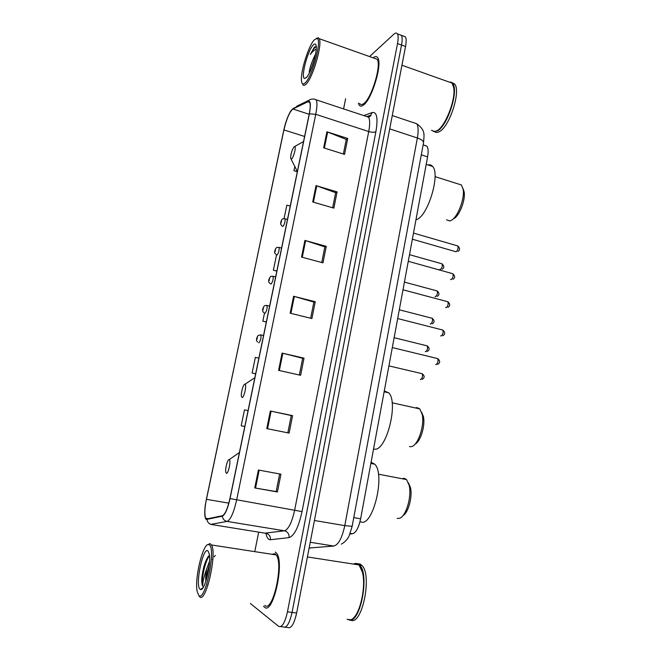 <?xml version="1.0" encoding="UTF-8"?>
<svg xmlns="http://www.w3.org/2000/svg" width="661" height="661" viewBox="0 0 661 661"><rect width="100%" height="100%" fill="white"/><g stroke="black" fill="none" stroke-linecap="round" stroke-linejoin="round"><path stroke-width="0.99" d="M424.651 145.313L426.932 146.172C428.262 148.13 428.485 151.691 427.593 156.872L360.633 518.794C358.7 527.751 355.973 532.749 352.453 533.774L349.933 534.047M285.263 627.182L287.675 627.487C291.121 628.917 294.112 624.1 296.64 613.028L405.54 46.493C406.408 41.742 406.35 38.512 405.367 36.801L403.367 36.066M280.694 626.603L283.156 626.909C286.552 628.338 289.518 623.505 292.063 612.417L401.533 45.039C402.409 40.28 402.359 37.049 401.392 35.339L399.418 34.612M264.433 607.145C272.894 615.688 284.858 562.618 276.62 553.307L275.307 552.059L276.62 553.307C284.858 562.618 272.894 615.688 264.433 607.145L263.557 606.211L264.433 607.145M363.558 104.983C371.887 99.365 382.661 63.696 377.737 57.755C376.671 56.16 375.142 56.185 373.135 57.829C375.142 56.185 376.671 56.16 377.737 57.755C382.661 63.696 371.887 99.365 363.558 104.983C361.608 106.504 360.129 106.495 359.121 104.967C360.129 106.495 361.608 106.504 363.558 104.983M206.397 519.042L205.728 518.274C204.389 514.745 204.613 508.433 206.381 499.319L283.916 129.936C286.568 118.864 289.559 111.883 292.889 108.991L308.001 101.72L309.687 102.381C310.521 104.364 310.364 108.222 309.232 113.965L229.929 498.534C227.632 508.656 225.112 514.382 222.369 515.72L206.397 519.042M206.298 519.496L222.286 516.2C225.104 514.836 227.69 508.962 230.036 498.584L309.373 113.832C311.025 104.859 310.604 100.67 308.109 101.282L292.988 108.586L290.724 111.056C287.874 115.824 285.569 122.161 283.8 130.043L205.331 504.74C204.282 513.01 204.604 517.927 206.298 519.496M283.156 626.909C286.552 628.338 289.518 623.505 292.063 612.417L401.533 45.039C402.409 40.28 402.359 37.049 401.392 35.339L405.367 36.801M358.369 103.058L359.121 104.967L358.369 103.058M345.62 98.786L343.588 108.908M258.682 532.138L254.956 550.687M250.337 603.468L278.611 626.339C281.966 627.76 284.916 622.918 287.469 611.805L397.517 43.576C398.401 38.809 398.36 35.578 397.41 33.876C396.608 32.678 395.427 32.786 393.849 34.207L369.557 56.557M316.016 185.625L337.093 191.913L333.863 208.132L312.711 201.969L316.016 185.625L316.735 185.865L313.43 202.175M326.922 131.803L347.727 138.455L344.555 154.393L323.675 147.849L326.922 131.803L327.633 132.051L324.386 148.072M282.082 353.098L304.019 358.163L300.615 375.291L278.587 370.358L282.082 353.098L282.834 353.28L279.339 370.532M270.349 411.01L292.583 415.637L289.113 433.087L266.78 428.601L270.349 411.01L271.109 411.175L267.548 428.749M258.393 470.021L280.942 474.185L277.405 491.966L254.758 487.942L258.393 470.021M304.911 240.439L326.27 246.33L322.981 262.847L301.54 257.071L304.911 240.439L305.638 240.654L302.275 257.269M293.6 296.252L315.247 301.738L311.901 318.552L290.171 313.198L293.6 296.252L294.335 296.45L290.906 313.38M290.253 205.992L286.824 205.174L284.056 218.576M294.856 166.341L293.947 170.72L297.318 171.736M258.872 358.146L255.344 357.411L252.105 373.052L255.642 373.837M248.065 410.58L244.487 409.87L241.199 425.783L244.777 426.502M276.505 255.08L273.373 270.217L276.827 271.117M264.516 313.058L262.83 321.205L266.317 322.047M315.247 301.738L313.859 302.16M310.653 318.247L313.868 302.094L294.335 296.45M326.27 246.33L324.84 246.991M321.75 262.516L324.857 246.9L305.638 240.654M277.405 491.966L276.141 491.544M279.644 473.945L276.141 491.561L254.758 487.942M292.583 415.637L291.27 415.562M287.832 432.831L291.278 415.546L271.109 411.175M304.019 358.163L302.664 358.345M299.35 375.01L302.672 358.303L282.834 353.28M347.727 138.455L346.232 139.57M343.356 154.021L346.265 139.438L327.633 132.051M337.093 191.913L335.631 192.797M332.648 207.777L335.656 192.69L316.735 185.865M262.83 321.205L266.342 321.965M252.105 373.052L255.65 373.787M241.199 425.783L244.785 426.485M273.373 270.217L276.852 270.993M293.947 170.72L297.351 171.554M275.315 553.992L274.679 554.695L275.315 553.992M209.198 544.829L208.694 544.598C203.233 542.268 194.367 578.177 197.143 591.388L198.697 595.33C205.1 603.187 216.486 548.043 209.198 544.829M198.953 595.784L199.581 596.66C205.645 604.518 217.337 553.604 211.495 544.97L210.024 543.598L207.67 544.73M264.78 605.41C272.712 613.342 283.9 563.668 276.182 554.926L274.968 553.769L271.828 554.257M347.066 619.332L350.611 619.77C359.097 618.085 366.64 587.522 362.368 572.129L359.08 564.957L357.328 563.635L353.123 564.031M354.742 563.742L353.751 564.13M349.008 619.985C360.385 623.992 369.887 573.996 359.584 565.031L357.824 563.709L355.659 563.37M355.015 563.503L353.618 564.106M350.421 620.01C361.864 626.942 372.664 574.839 361.84 565.378L360.071 564.056L357.89 563.717M357.271 563.841L355.849 564.453M209.116 555.562C205.53 559.735 203.092 567.254 201.803 578.127C201.655 582.027 201.944 584.729 202.687 586.233C202.605 582.176 203.985 576.285 206.827 568.551C205.802 573.665 205.488 577.929 205.86 581.333M206.827 568.551L209.578 561.189M206.323 579.895C206.496 575.615 207.471 570.823 209.231 565.51M199.977 589.182L200.564 589.505C204.621 591.397 211.421 563.841 209.297 554.083L207.942 550.886C203.059 546.391 194.921 585.299 199.977 589.182M353.635 617.771C361.096 611.433 366.111 585.613 362.517 572.36L360.336 566.7M358.948 564.932L357.527 563.949M202.687 586.233C200.812 582.101 204.778 561.181 209.512 555.727M207.942 585.357L207.851 584.2M201.803 578.127C202.869 569.319 205.009 562.081 208.232 556.422M212.437 559.594L212.999 558.512M214.114 556.769L215.321 555.48M397.178 518.381L399.327 518.34C405.895 516.993 412.026 496.452 409.151 485.273L406.523 479.58L404.358 478.324L401.888 478.696M229.193 459.651L229.193 459.651C227.69 458.941 225.037 468.599 225.765 472.103L226.359 473.284C228.334 474.284 231.325 459.841 229.193 459.651L239.414 452.512M360.675 521.818C372.705 527.891 385.751 474.317 374.729 464.171L371.094 462.262M402.946 515.621C408.358 512.862 412.728 496.494 410.44 487.488L408.448 482.869M409.432 446.629L411.415 446.638C418.016 445.613 424.833 425.304 422.181 414.315L419.785 408.911L417.033 407.589L415.339 407.936M244.859 384.19C243.331 383.991 240.744 393.088 241.397 396.352L242.1 397.492C244.099 397.831 247.016 384.388 244.991 384.198L244.859 384.19M373.572 448.951L374.134 449.059C385.974 452.521 398.98 402.45 388.709 392.816L384.281 390.965M415.108 444.093C420.611 441.565 425.494 425.387 423.395 416.562L421.619 412.233M446.547 219.799L449.554 220.923L450.546 220.65C457.057 218.7 464.997 199.101 463.13 189.31L461.436 184.973L458.04 183.898M294.162 146.684C291.955 149.857 290.774 153.724 290.625 158.285L291.608 158.995C293.649 157.607 296.392 146.626 294.732 146.486L294.162 146.684M415.951 219.816L416.562 219.584C427.849 216.188 440.598 174.33 432.616 166.448C431.393 164.944 429.857 164.449 428.006 164.969M453.231 218.882C458.899 217.163 465.757 200.266 464.129 191.789L462.964 188.41M314.19 39.974C308.29 46.179 300.144 72.817 301.523 81.113C301.961 84.244 303.217 84.798 305.291 82.774C312.488 76.387 322.378 38.718 316.908 38.454L314.19 39.974M302.655 84.385C303.366 85.773 304.506 85.682 306.084 84.112C312.769 78.238 322.708 43.948 319.189 38.685L318.247 37.735L316.305 38.429M359.675 103.496C360.625 104.942 362.013 104.95 363.847 103.513C371.664 98.192 381.736 64.811 377.125 59.242L374.465 58.3M431.484 130.242L434.508 131.597L437.086 130.655C445.374 126.383 455.85 99.704 453.743 87.773L452.083 83.096L448.439 81.799M433.36 131.514L437.541 130.804C447.728 125.739 459.139 89.838 452.537 83.253L450.686 81.964M434.641 131.762C435.963 132.745 437.599 132.654 439.573 131.481C449.802 126.433 461.213 90.574 454.57 83.98L451.86 82.567M315.619 53.872L313.355 58.779L315.355 55.185M316.239 46.501L314.355 47.204L310.306 54.483C312.265 51.765 314.074 50.12 315.727 49.55M306.374 77.568C310.678 73.619 317.28 52.665 316.214 46.196C315.851 43.643 314.826 43.287 313.124 45.113C307.53 50.831 300.532 78.064 304.539 78.477L306.374 77.568M313.355 58.779C311.166 63.77 309.786 68.232 309.224 72.156M451.347 82.6L450.901 82.675M437.359 130.49C445.564 126.259 455.933 99.852 453.843 88.045L453.743 87.773M310.306 54.483C312.587 50.062 314.57 47.46 316.255 46.7M310.563 70.372L314.38 59.316M350.19 533.402L352.453 533.774M353.767 517.613L360.633 518.794M421.28 154.831L427.593 156.872M296.64 613.028L287.469 611.805M405.54 46.493L397.517 43.576M309.141 548.002L333.813 546.052L310.24 542.268M333.813 546.052C338.44 544.78 342.101 537.971 344.778 525.627L314.429 520.488M352.139 526.354L344.778 525.627L417.38 137.992L389.701 128.878M423.511 142.867L423.552 142.66C423.519 140.983 421.47 139.421 417.38 137.992C418.595 131.076 418.372 126.325 416.703 123.739L392.262 115.551M413.588 122.632L414.579 123.029M310.951 547.862L309.092 548.258M206.381 499.319L228.83 503.145M309.373 113.832L315.743 114.312L236.638 499.98C233.763 512.68 230.582 519.827 227.087 521.43L210.661 524.38M264.945 533.146L284.428 530.8C288.51 529.345 291.931 522.405 294.69 509.97L368.722 131.556C370.028 124.508 369.978 119.715 368.582 117.179L370.912 115.774L370.623 115.237L372.242 112.544C376.919 111.775 378.133 118.162 375.902 131.704L302.036 511.597C298.582 527.205 294.252 535.873 289.064 537.6L270.415 539.74C268.292 539.863 266.796 537.723 265.929 533.303M207.033 519.604C207.48 522.306 208.992 523.95 211.57 524.528L266.028 533.32C269.134 534.162 270.597 536.302 270.415 539.74M302.036 511.597L230.036 498.584M313.95 99.076L316.247 99.861C317.321 102.323 317.148 107.148 315.743 114.312L368.722 131.556C371.912 132.464 374.308 132.514 375.902 131.704M308.109 101.282L308.803 100.356L296.739 106.206M289.064 537.6C289.237 533.964 287.692 531.7 284.428 530.8L227.087 521.43C224.368 520.81 222.774 519.067 222.286 516.2M308.274 101.802L308.77 101.571M292.988 108.586L290.724 111.056M205.728 518.274L208.769 518.769M363.724 115.576L372.242 112.544M367.913 116.427L370.623 115.237L367.194 116.435M308.001 101.72L309.621 102.248M292.889 108.991L309.166 114.279M283.916 129.936L304.589 136.455M259.162 470.161L255.534 488.074M291.096 159.185L297.367 171.496M420.371 379.513L420.652 379.588C422.42 378.175 422.933 376.216 422.205 373.721L421.544 373.564M260.442 334.813L260.955 334.937C261.235 338.11 260.566 340.712 258.947 342.753L258.699 342.687M256.889 339.473L257.443 336.796L256.889 339.473M425.296 351.611L425.659 351.702C427.411 350.247 427.931 348.314 427.237 345.885L426.593 345.728M266.565 305.365L267.069 305.498C267.333 308.563 266.656 311.141 265.044 313.248L264.731 313.149M263.004 309.959L263.549 307.315L263.004 309.959M430.179 323.948L430.625 324.064C432.352 322.568 432.889 320.651 432.22 318.296L431.6 318.131M272.638 276.199L273.125 276.323C273.373 279.297 272.696 281.859 271.084 284.023L270.713 283.891M269.06 280.735L269.605 278.107L269.06 280.735M435.029 296.533L435.541 296.673C437.26 295.145 437.797 293.236 437.152 290.947L436.557 290.782M278.653 247.297L279.116 247.429C279.355 250.304 278.678 252.849 277.075 255.072L276.645 254.915C274.819 253.394 274.175 252.37 274.712 251.841C274.976 249.924 275.463 248.652 276.166 248.024C276.397 247.454 277.38 247.255 279.116 247.429L281.569 248.09M275.059 251.783L275.596 249.18L275.059 251.783M439.829 269.358L440.408 269.523C442.118 267.953 442.663 266.061 442.052 263.838L441.465 263.673M284.602 218.667L285.056 218.791C285.288 221.584 284.594 224.12 282.999 226.393L282.544 226.26C281.379 225.541 280.743 224.657 280.652 223.608C280.776 221.741 281.247 220.353 282.049 219.435C282.313 218.816 283.321 218.609 285.056 218.791L287.469 219.477M280.999 223.104L281.528 220.534L280.999 223.104M435.715 364.508L436.07 364.599C437.913 363.145 438.458 361.146 437.698 358.601L436.987 358.427M391.7 350.859L392.196 348.19M392.56 346.224L391.271 353.197M440.705 335.895L441.143 336.003C442.969 334.507 443.523 332.524 442.796 330.054L442.11 329.88M397.121 321.552L397.616 318.916M397.963 317.007L396.691 323.915M445.646 307.539L446.175 307.671C447.984 306.134 448.538 304.167 447.852 301.771L447.183 301.59M402.491 292.526L402.979 289.915M403.317 288.072L402.053 294.913M452.223 273.555L408.597 261.392M450.554 279.438L451.157 279.603C452.95 278.017 453.512 276.067 452.851 273.737C455.198 276.058 455.239 277.893 452.983 279.264M407.812 263.772L408.291 261.178M408.622 259.401L407.366 266.185M412.357 239.199L456.09 251.783C457.866 250.164 458.445 248.222 457.809 245.958L457.197 245.785M413.084 235.283L413.563 232.722M413.877 230.995L412.638 237.712M423.131 144.924L426.932 146.172M416.703 123.739C426.006 130.523 423.932 135.1 423.552 142.66L352.131 526.396L349.256 535.567C347.703 539.12 345.083 541.979 341.382 544.127M368.582 117.179L316.247 99.861C313.405 98.613 310.926 98.778 308.803 100.356M397.41 33.876L401.392 35.339M208.694 544.598L210.024 543.598M203.142 587.489L200.564 589.505M361.84 565.378L359.584 565.031M359.08 564.957L307.415 556.95M276.182 554.926L211.495 544.97M374.729 464.171L370.879 463.419M406.523 479.58L378.406 474.193M410.44 487.488L409.151 485.273M388.709 392.816L384.132 391.783M244.991 384.198L254.832 377.737M419.785 408.911L392.113 402.797M423.395 416.562L422.181 414.315M432.616 166.448L426.196 164.391M294.732 146.486L303.548 141.537M461.436 184.973L435.021 176.627M464.129 191.789L463.13 189.31M306.547 77.387L304.539 78.477M454.57 83.98L452.537 83.253M452.083 83.096L401.938 65.241M377.125 59.242L319.189 38.685M316.908 38.454L318.247 37.735M388.924 365.888L422.205 373.721C424.783 375.828 424.792 377.704 422.23 379.34M263.532 335.548L260.955 334.937L258.211 335.4C256.666 337.416 255.625 340.456 257.583 341.96M394.138 337.705L427.237 345.885C429.724 348.025 429.749 349.876 427.303 351.429M269.605 306.117L267.069 305.498C265.284 305.382 264.342 305.547 264.243 306.002C262.946 308.018 261.434 310.86 263.937 312.678M399.302 309.778L432.22 318.296C434.624 320.469 434.657 322.295 432.327 323.766M275.612 276.967L273.125 276.323C271.365 276.182 270.399 276.364 270.225 276.876C269.176 278.917 267.151 281.636 270.299 283.676M404.425 282.098L437.152 290.947C439.491 293.145 439.54 294.946 437.301 296.351M409.498 254.667L442.052 263.838C444.316 266.069 444.366 267.854 442.217 269.184M437.722 364.335C440.3 362.732 440.292 360.815 437.698 358.601L392.576 347.636M392.609 345.976L391.229 353.428M442.862 335.714C445.324 334.185 445.307 332.301 442.796 330.054L397.972 318.619M398.013 316.759L396.65 324.146M447.951 307.357C450.306 305.919 450.273 304.052 447.852 301.771L403.309 289.873M403.367 287.816L402.012 295.137M408.672 259.145L407.333 266.391M457.966 251.428C460.13 250.122 460.081 248.305 457.809 245.958L413.827 233.176M413.926 230.739L412.596 237.927"/></g></svg>
